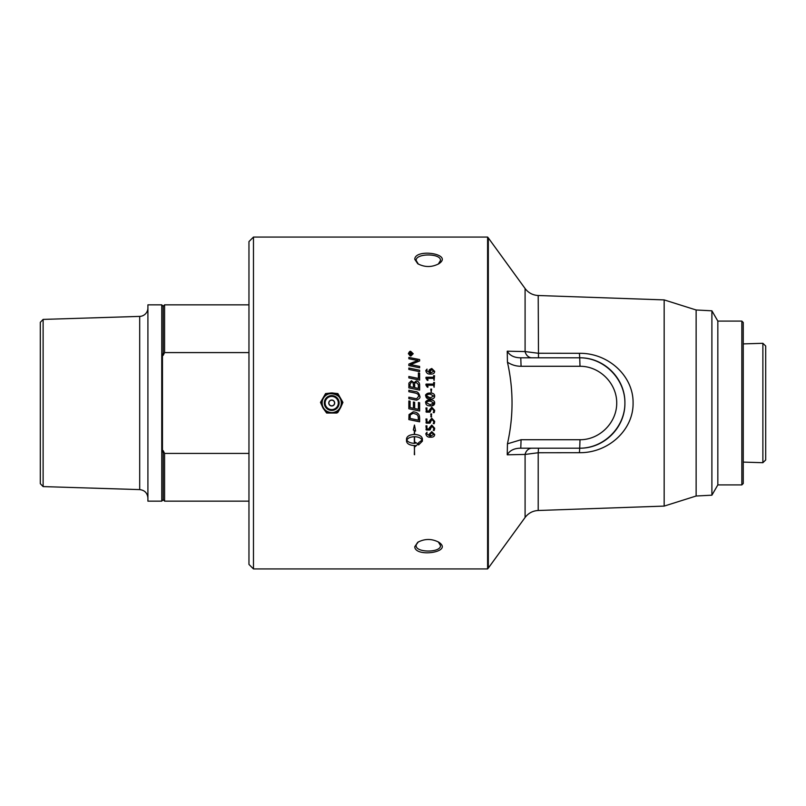 <?xml version="1.0" encoding="UTF-8"?>
<svg xmlns="http://www.w3.org/2000/svg" width="806" height="806" viewBox="0 0 806 806"><rect width="100%" height="100%" fill="white"/><g stroke="black" fill="none" stroke-linecap="round" stroke-linejoin="round"><path stroke-width="1.21" d="M410.073 403L410.073 407.574A3919.135 113.938 11.9 0 0 413.428 408.279L413.428 402.023L414.657 402.275L414.657 408.541A3989.206 139.488 11.8 0 0 418.395 409.317L418.395 402.506L419.624 402.758L419.624 411.01A3970.648 161.21 -168.2 0 1 408.854 408.763L408.854 400.935L410.073 401.187L410.073 403M487.6 568.935L487.6 237.065L253.477 237.065L253.477 568.935L487.6 568.935L488.315 568.089L488.315 237.911L487.6 237.065M431.875 405.801L434.676 403.02C434.676 400.975 433.185 399.957 430.233 399.947C426.394 400.602 424.923 401.559 425.81 402.839L425.81 402.839C425.86 400.784 427.331 399.826 430.233 399.947C433.215 399.988 434.696 400.995 434.676 403L434.676 403.02C434.625 405.065 433.154 406.023 430.263 405.902C427.351 405.912 425.87 404.894 425.81 402.839L425.82 403C425.86 404.904 427.341 405.861 430.263 405.902L431.764 405.811M414.758 546.71C414.969 557.802 453.869 552.191 438.867 542.257C431.845 538.569 424.812 538.569 417.77 542.267L414.758 546.71L418.324 541.914M414.758 259.29L417.75 263.733C424.792 267.431 431.835 267.431 438.867 263.733C453.859 253.84 414.999 248.177 414.758 259.29L416.168 260.519C415.312 253.114 441.335 253.114 440.459 260.519L438.313 264.086M419.624 366.408L419.624 367.778A3970.648 850.824 -167.9 0 0 408.854 365.581L408.854 364.09A1026.884 225.348 -24.3 0 1 412.894 362.368L417.992 360.514L415.171 360.03A4009.155 1031.549 -167.8 0 0 408.854 358.761L408.854 357.411A4026.806 1057.825 12.1 0 1 419.624 359.557L419.624 360.957A1108.784 251.281 156.6 0 0 413.397 363.486L410.294 364.624L413.055 365.078A4019.985 883.85 12 0 1 419.624 366.408A4021.557 884.202 12 0 0 413.055 365.088L410.294 364.624M419.624 373.228L419.624 380.12A3970.648 561.893 -168.1 0 0 408.854 377.903L408.854 376.483A3966.971 597.558 11.9 0 1 418.395 378.447L418.395 372.976L419.624 373.228L418.395 372.987M414.727 399.857A3997.77 88.529 -168.2 0 0 408.854 398.638L408.854 397.187A3985.418 120.386 11.8 0 1 415.463 398.567L416.692 398.738L418.616 396.34C418.808 394.618 417.528 393.489 414.778 392.945A3959.727 249.185 -168.2 0 0 408.854 391.716L408.854 390.275A3961.561 282.04 11.8 0 1 415.171 391.585C417.498 391.494 419.039 393.056 419.805 396.26C420.5 397.57 419.452 398.869 416.672 400.159L414.727 399.857M433.628 375.717L434.545 375.717L434.091 380.402L433.628 378.387L427.079 378.387A224.713 16.473 59.5 0 1 428.067 380.029L427.23 380.241A233.77 18.014 -122.3 0 0 425.961 378.286L426.062 377.258L433.628 377.258L433.628 375.717M428.067 380.029L427.724 380.432L428.067 380.029A224.662 16.483 59.5 0 0 427.079 378.397L427.079 378.387M430.736 389.117L431.653 389.117L431.19 392.129L430.736 389.117M425.81 395.948C425.86 393.892 427.331 392.935 430.233 393.056C433.024 392.935 434.505 393.953 434.676 396.119C434.625 398.164 433.154 399.121 430.263 399C427.462 399.121 425.981 398.104 425.81 395.948C424.923 394.668 426.394 393.711 430.233 393.066C433.185 393.066 434.676 394.084 434.676 396.129M430.736 413.952L431.653 413.952L431.19 416.964L430.736 413.952M429.316 427.895L431.784 425.074L434.676 428.248C434.424 430.213 434.081 430.948 433.658 430.434L433.729 428.288L431.895 426.273L429.88 430.011L426.374 430.011L425.941 425.85L426.938 425.84L426.938 428.873L429.356 428.873L429.316 427.895L429.356 428.873M429.276 434.091L431.764 431.633L434.676 434.494C434.555 436.449 433.185 437.346 430.565 437.174C427.885 437.446 426.303 436.278 425.82 433.668L427.029 432.228L426.727 433.739L429.83 436.056L429.276 434.091L429.83 436.056M414.576 454.745L414.334 445.567C409.579 445.275 406.97 443.804 406.516 441.154L406.516 438.887C406.97 436.217 409.579 434.736 414.334 434.434L414.334 430.485L413.327 430.031L414.455 425.044L415.584 431.039L414.576 430.595L414.576 434.434C419.332 434.736 421.931 436.217 422.394 438.887L422.394 441.154L418.596 444.922L418.596 442.675L422.132 440.026C420.934 437.98 418.415 436.872 414.576 436.711L414.576 443.32A13.793 13.38 180 0 0 415.241 443.3L415.241 442.242L418.082 443.955L415.241 446.605L415.241 445.547A13.793 13.339 0 0 1 414.576 445.567L414.334 454.614M429.316 421.054L431.784 418.213L434.676 421.407C434.424 423.382 434.081 424.127 433.658 423.613L433.729 421.447L431.895 419.422L429.88 423.18L426.374 423.18L425.941 418.999L426.938 418.989L426.938 422.042L429.356 422.042L429.316 421.054L429.356 422.042M429.316 410.022L431.784 407.171L434.676 410.375C434.424 412.37 434.081 413.105 433.658 412.591L433.729 410.415L431.895 408.38L429.88 412.158L426.374 412.158L425.941 407.957L426.938 407.947L426.938 411.02L429.356 411.02L429.316 410.022L429.356 411.02M433.628 382.538L434.545 382.538L434.091 387.253L433.628 385.228L427.079 385.228A224.713 11.737 59.4 0 1 428.067 386.88L427.23 387.092A233.77 12.825 -122.5 0 0 425.961 385.117L426.062 384.089L433.628 384.089L433.628 382.538L434.545 382.548M428.067 386.88L427.724 387.283L428.067 386.88A224.662 11.737 59.4 0 0 427.079 385.238L427.079 385.228M429.276 370.962L431.764 368.513L434.676 371.365C434.555 373.329 433.185 374.226 430.565 374.055C427.885 374.327 426.303 373.148 425.82 370.538L427.029 369.108L426.727 370.609L429.83 372.926L429.276 370.962C428.56 370.347 429.386 369.531 431.764 368.523L434.676 371.375M419.624 417.961L419.624 421.82A3970.648 414.737 -168.1 0 1 408.854 419.583L409.025 414.576L413.246 411.806C416.843 412.209 418.908 413.669 419.452 416.198L419.624 417.961M419.624 384.794L419.624 390.104A3970.648 328.244 -168.2 0 0 408.854 387.867L408.924 383.052L411.413 380.754L414.002 382.729L416.218 380.996C418.123 381.137 419.251 382.407 419.624 384.794C419.432 382.487 418.294 381.228 416.218 381.006L414.002 382.739L411.413 380.754M419.624 370.236L419.624 371.647A3970.648 760.32 -168 0 0 408.854 369.44L408.854 368.03A3970.648 793.295 12 0 1 419.624 370.236A3972.2 793.618 12 0 0 408.854 368.05M410.798 356.061L408.37 353.733L410.798 351.426L413.216 353.733L410.798 356.061M328.888 403A2.831 2.831 0 0 1 331.719 400.169A2.831 2.831 0 0 1 334.55 403A2.831 2.831 0 0 1 331.719 405.831A2.831 2.831 0 0 1 328.888 403M325.574 393.58L331.296 392.975A10.035 10.035 0 0 0 323.246 397.62L325.574 393.58M322.823 398.355A10.035 10.035 0 0 0 322.823 407.645L320.496 402.385L323.508 397.177M326.632 413.025L323.246 408.38A10.035 10.035 0 0 0 331.296 413.025L326.632 413.025M332.656 413.025L330.782 413.025M336.797 413.025L332.143 413.025A10.035 10.035 0 0 0 340.192 408.38L337.865 412.42L336.797 413.025M342.943 402.385L340.616 407.645A10.035 10.035 0 0 0 340.616 398.355L342.943 402.385M339.93 397.177L340.203 397.63A10.035 10.035 0 0 0 332.143 392.975L337.865 393.58L340.616 398.355M330.782 392.975L332.656 392.975M340.616 407.645L339.93 408.823M323.508 408.823L322.823 407.645M147.911 307.932A8.473 8.473 0 0 1 139.7 316.395L139.7 489.605C144.707 490.219 147.448 493.05 147.911 498.068M43.121 319.408L40.3 322.319L40.3 483.681L43.121 486.592L43.121 319.408L139.7 316.395M161.754 304.849L147.911 304.849L147.911 501.151L161.754 501.151L161.754 304.849L163.165 306.26L163.165 355.386L164.575 352.585L248.963 352.585M248.963 453.415L164.575 453.415L163.165 450.614A179.859 179.859 0 0 1 162.459 452.025L162.459 353.975A179.859 179.859 0 0 1 163.165 355.386M163.165 450.614L163.165 499.74L161.754 501.151M163.165 306.26L164.575 304.849L164.575 352.585M164.575 453.415L164.575 501.151L248.963 501.151M762.879 343.296L762.879 462.704L765.7 459.974L765.7 346.026L762.879 343.296L743.253 343.9M409.871 354.358L410.667 354.378L410.264 353.25L409.871 354.358L410.667 354.358M411.02 354.358L412.138 354.761L409.519 354.761L409.519 353.915L410.234 352.847L410.969 353.562L412.138 352.685L411.02 354.116L412.138 354.761M410.969 353.562L412.138 353.149M409.519 354.761L410.234 352.827L410.969 353.542M408.773 353.753L408.773 353.733C409.549 355.506 410.224 356.151 410.798 355.698L412.813 353.733L410.798 351.809L408.773 353.733L410.798 355.678L412.813 353.733M408.37 353.753C409.267 351.698 410.073 350.922 410.798 351.446L413.216 353.753M410.073 386.699L410.073 386.689A3888.869 365.874 12 0 1 413.458 387.404L413.458 385.117C413.085 382.518 412.43 381.51 411.493 382.084L410.073 384.301L410.073 386.689A3887.348 365.723 12 0 1 413.458 387.404M414.677 387.656L414.677 387.656A4021.346 355.043 11.8 0 1 418.395 388.432L418.334 384.533L416.218 382.457C414.778 383.021 414.264 383.807 414.677 384.805L414.677 387.656A4019.774 354.902 11.8 0 1 418.395 388.421M408.854 384.452L408.924 383.062L411.413 380.764M418.395 402.506L419.624 402.758M413.428 402.023L414.657 402.275M408.854 400.935L410.073 401.187M419.624 411A3972.2 161.281 -168.2 0 1 408.854 408.753M410.073 418.415A3962.215 380.432 11.9 0 0 418.395 420.148L418.183 416.4L416.924 414.496L413.186 413.266L410.244 414.889L410.073 416.511L410.073 418.405L410.244 414.889L413.186 413.266L416.924 414.496L418.183 416.4L418.395 418.435M418.395 420.148L418.395 418.445M419.624 421.82A3972.2 414.909 -168.1 0 1 408.854 419.583M433.749 371.264L431.865 369.642L430.172 371.153L430.736 372.926L433.749 371.264L430.736 372.916L430.172 371.153M426.727 370.619L429.83 372.926M425.82 370.548L427.029 369.118M425.88 384.623L426.062 384.099L433.628 384.089M430.303 411.806L425.941 411.755M433.729 410.415L431.895 408.38L430.223 410.566M434.676 410.375C434.424 412.36 434.081 413.105 433.658 412.591L433.195 412.4M430.303 422.828L425.941 422.777M433.729 421.437L431.895 419.412L430.223 421.598M434.676 421.397C434.424 423.382 434.081 424.117 433.658 423.603L433.195 423.412M406.778 440.026C407.977 442.061 410.496 443.159 414.334 443.32L414.334 436.711C410.496 436.862 407.977 437.96 406.778 440.005L406.778 440.026C407.977 437.98 410.496 436.872 414.334 436.711M415.241 445.547L415.241 445.527A13.803 13.339 0 0 1 414.576 445.547L414.576 445.567M418.082 443.945L415.241 446.584M422.132 440.005L422.132 440.026C420.934 437.96 418.415 436.862 414.576 436.691L414.576 436.711M422.394 441.134L418.596 444.902M415.574 431.029L414.576 430.595M414.334 430.485L413.327 430.021M414.334 445.547L414.334 445.567C409.579 445.255 406.97 443.784 406.516 441.134M433.749 434.374L431.865 432.762L430.172 434.273L430.736 436.036L433.749 434.394L431.865 432.772L430.172 434.283M427.029 432.218L426.727 433.739M434.676 434.484C434.555 436.439 433.185 437.326 430.565 437.164C427.885 437.436 426.303 436.268 425.82 433.648M430.303 429.648L425.941 429.598M433.729 428.268L431.895 426.263L430.223 428.439M434.676 428.228C434.424 430.203 434.081 430.928 433.658 430.424L433.195 430.233M431.653 416.712L430.736 416.712M433.729 402.95L430.303 401.116C427.835 401.086 426.656 401.68 426.757 402.899L430.192 404.733L433.729 402.95M433.729 396.048L430.303 394.225C427.835 394.184 426.656 394.779 426.757 396.008C425.79 396.623 426.938 397.227 430.192 397.832L433.729 396.048L430.192 397.832L426.757 396.008M430.736 389.127L431.653 389.127M433.628 375.727L434.545 375.727M425.88 377.792L426.062 377.268L433.628 377.258M408.854 390.275A3963.102 282.16 11.8 0 1 415.171 391.595C417.498 391.504 419.039 393.056 419.805 396.27M408.854 397.197A3986.98 120.426 11.8 0 1 415.463 398.567L416.692 398.738L418.616 396.34M408.854 376.493A3968.512 597.8 11.9 0 1 418.395 378.457L418.395 378.447M408.854 357.431A4028.378 1058.258 12.1 0 1 419.624 359.577M408.854 364.111A1027.187 225.428 -24.3 0 1 412.894 362.388L417.992 360.514M438.293 541.894L440.459 545.481C441.315 552.896 415.312 552.876 416.168 545.481M418.324 264.086L416.168 260.519M741.842 484.91L743.253 483.499L743.253 322.501L741.842 321.09L741.842 484.91L717.834 484.91L717.834 321.09L711.9 310.814L696.132 309.988L664.164 299.903L664.164 506.097L538.207 510.49L538.207 452.75L579.413 452.7C608.47 453.073 633.566 429.82 633.083 402.97C633.516 376.14 608.449 352.927 579.413 353.3L538.207 353.25L525.089 351.567L507.246 351.194L507.437 362.166C511.568 364.916 516.112 366.287 521.079 366.277L580.008 366.277C599.654 366.136 616.872 383.354 616.721 403C616.872 422.646 599.654 439.864 580.008 439.723L521.079 439.723L520.777 448.196L579.716 448.196C603.895 448.368 625.083 427.18 624.902 403C625.083 378.82 603.895 357.632 579.716 357.804L520.777 357.804L521.079 366.277M696.132 309.988L696.132 496.012L664.164 506.097M253.477 237.065L248.963 241.578L248.963 564.422L253.477 568.935M711.9 310.814L711.9 495.186L696.132 496.012M521.079 439.723L507.437 443.834L507.246 454.806L525.089 454.433L538.207 452.75L538.499 448.196M507.437 443.834C513.563 416.611 513.563 389.389 507.437 362.166M507.246 454.806C509.765 450.423 514.278 448.217 520.777 448.196M520.777 357.804C514.278 357.783 509.765 355.577 507.246 351.194M579.413 353.3L579.716 357.804C604.157 357.431 625.275 378.538 624.902 402.97C625.305 427.432 604.178 448.569 579.716 448.196L580.008 439.723M531.94 448.196A8.473 7.103 -90 0 0 525.089 454.433L525.089 517.472L488.315 568.089M664.164 299.903L538.207 295.51C532.766 295.197 528.393 292.87 525.089 288.528L525.089 351.567A8.473 7.103 -90 0 0 531.94 357.804M331.719 405.972A2.972 2.972 0 0 0 334.692 403A2.972 2.972 0 0 0 331.719 400.028A2.972 2.972 0 0 0 328.747 403A2.972 2.972 0 0 0 331.719 405.972M331.719 409.599A6.599 6.599 0 0 1 325.12 403A6.599 6.599 0 0 1 331.719 396.401A6.599 6.599 0 0 1 338.319 403A6.599 6.599 0 0 1 331.719 409.599M331.719 410.415A7.415 7.415 0 0 0 339.135 403A7.415 7.415 0 0 0 331.719 395.585A7.415 7.415 0 0 0 324.304 403A7.415 7.415 0 0 0 331.719 410.415M331.719 412.581A9.581 9.581 0 0 1 322.138 403A9.581 9.581 0 0 1 331.719 393.419A9.581 9.581 0 0 1 341.301 403A9.581 9.581 0 0 1 331.719 412.581M538.207 295.51L538.499 357.804M579.716 357.804L580.008 366.277M579.413 452.7L579.716 448.196M321.997 403C321.826 387.001 348.091 393.741 340.243 407.685C335.659 417.004 320.808 411.705 321.997 403M43.121 486.592L139.7 489.605M164.575 304.849L248.963 304.849M163.165 499.74L164.575 501.151M743.253 462.1L762.879 462.704M717.834 321.09L741.842 321.09M717.834 484.91L711.9 495.186M525.089 288.528L488.315 237.911M525.089 517.472C528.393 513.13 532.766 510.803 538.207 510.49"/></g></svg>
